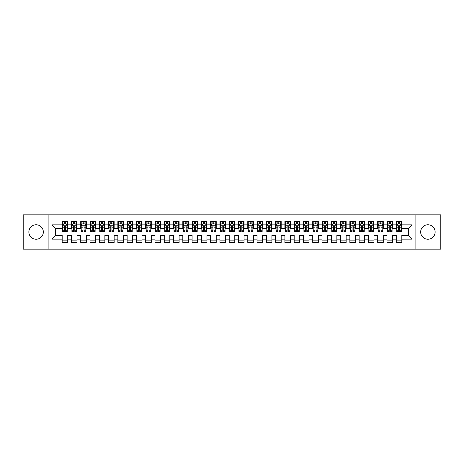 <?xml version="1.0" encoding="UTF-8"?>
<svg xmlns="http://www.w3.org/2000/svg" width="464" height="464" viewBox="0 0 464 464"><rect width="100%" height="100%" fill="white"/><g stroke="black" fill="none" stroke-linecap="round" stroke-linejoin="round"><path stroke-width="0.7" d="M427.901 224.762A7.238 7.238 0 0 0 420.662 232A7.238 7.238 0 0 0 427.901 239.238A7.238 7.238 0 0 0 435.139 232A7.238 7.238 0 0 0 427.901 224.762M36.099 224.762A7.238 7.238 0 0 0 28.861 232A7.238 7.238 0 0 0 36.099 239.238A7.238 7.238 0 0 0 43.338 232A7.238 7.238 0 0 0 36.099 224.762M415.094 249.168L440.8 249.168L440.8 214.832L415.094 214.832L415.094 249.168L48.906 249.168L48.906 214.832L23.2 214.832L23.2 249.168L48.906 249.168M415.094 214.832L48.906 214.832M51.968 239.146L51.968 224.854L62.176 224.854L62.176 228.566L55.68 228.566L55.68 235.434L51.968 239.146L62.176 239.146L62.176 242.44L67.744 242.44L67.744 239.146L71.456 239.146L71.456 242.44L77.024 242.44L77.024 239.146L80.736 239.146L80.736 242.44L86.304 242.44L86.304 239.146L90.016 239.146L90.016 242.44L95.584 242.44L95.584 239.146L99.296 239.146L99.296 242.44L104.864 242.44L104.864 239.146L108.576 239.146L108.576 242.44L114.144 242.44L114.144 239.146L117.856 239.146L117.856 242.44L123.424 242.44L123.424 239.146L127.136 239.146L127.136 242.44L132.704 242.44L132.704 239.146L136.416 239.146L136.416 242.44L141.984 242.44L141.984 239.146L145.696 239.146L145.696 242.44L151.264 242.44L151.264 239.146L154.976 239.146L154.976 242.44L160.544 242.44L160.544 239.146L164.256 239.146L164.256 242.44L169.824 242.44L169.824 239.146L173.536 239.146L173.536 242.44L179.104 242.44L179.104 239.146L182.816 239.146L182.816 242.44L188.384 242.44L188.384 239.146L192.096 239.146L192.096 242.44L197.664 242.44L197.664 239.146L201.376 239.146L201.376 242.44L206.944 242.44L206.944 239.146L210.656 239.146L210.656 242.44L216.224 242.44L216.224 239.146L219.936 239.146L219.936 242.44L225.504 242.44L225.504 239.146L229.216 239.146L229.216 242.44L234.784 242.44L234.784 239.146L238.496 239.146L238.496 242.44L244.064 242.44L244.064 239.146L247.776 239.146L247.776 242.44L253.344 242.44L253.344 239.146L257.056 239.146L257.056 242.44L262.624 242.44L262.624 239.146L266.336 239.146L266.336 242.44L271.904 242.44L271.904 239.146L275.616 239.146L275.616 242.44L281.184 242.44L281.184 239.146L284.896 239.146L284.896 242.44L290.464 242.44L290.464 239.146L294.176 239.146L294.176 242.44L299.744 242.44L299.744 239.146L303.456 239.146L303.456 242.44L309.024 242.44L309.024 239.146L312.736 239.146L312.736 242.44L318.304 242.44L318.304 239.146L322.016 239.146L322.016 242.44L327.584 242.44L327.584 239.146L331.296 239.146L331.296 242.44L336.864 242.44L336.864 239.146L340.576 239.146L340.576 242.44L346.144 242.44L346.144 239.146L349.856 239.146L349.856 242.44L355.424 242.44L355.424 239.146L359.136 239.146L359.136 242.44L364.704 242.44L364.704 239.146L368.416 239.146L368.416 242.44L373.984 242.44L373.984 239.146L377.696 239.146L377.696 242.44L383.264 242.44L383.264 239.146L386.976 239.146L386.976 242.44L392.544 242.44L392.544 239.146L396.256 239.146L396.256 242.44L401.824 242.44L401.824 235.434L408.32 235.434L408.32 228.566L401.824 228.566L401.824 224.854L412.032 224.854L412.032 239.146L401.824 239.146M401.824 224.854L401.824 221.56L396.256 221.56L396.256 224.854L392.544 224.854L392.544 221.56L386.976 221.56L386.976 224.854L383.264 224.854L383.264 221.56L377.696 221.56L377.696 224.854L373.984 224.854L373.984 221.56L368.416 221.56L368.416 224.854L364.704 224.854L364.704 221.56L359.136 221.56L359.136 224.854L355.424 224.854L355.424 221.56L349.856 221.56L349.856 224.854L346.144 224.854L346.144 221.56L340.576 221.56L340.576 224.854L336.864 224.854L336.864 221.56L331.296 221.56L331.296 224.854L327.584 224.854L327.584 221.56L322.016 221.56L322.016 224.854L318.304 224.854L318.304 221.56L312.736 221.56L312.736 224.854L309.024 224.854L309.024 221.56L303.456 221.56L303.456 224.854L299.744 224.854L299.744 221.56L294.176 221.56L294.176 224.854L290.464 224.854L290.464 221.56L284.896 221.56L284.896 224.854L281.184 224.854L281.184 221.56L275.616 221.56L275.616 224.854L271.904 224.854L271.904 221.56L266.336 221.56L266.336 224.854L262.624 224.854L262.624 221.56L257.056 221.56L257.056 224.854L253.344 224.854L253.344 221.56L247.776 221.56L247.776 224.854L244.064 224.854L244.064 221.56L238.496 221.56L238.496 224.854L234.784 224.854L234.784 221.56L229.216 221.56L229.216 224.854L225.504 224.854L225.504 221.56L219.936 221.56L219.936 224.854L216.224 224.854L216.224 221.56L210.656 221.56L210.656 224.854L206.944 224.854L206.944 221.56L201.376 221.56L201.376 224.854L197.664 224.854L197.664 221.56L192.096 221.56L192.096 224.854L188.384 224.854L188.384 221.56L182.816 221.56L182.816 224.854L179.104 224.854L179.104 221.56L173.536 221.56L173.536 224.854L169.824 224.854L169.824 221.56L164.256 221.56L164.256 224.854L160.544 224.854L160.544 221.56L154.976 221.56L154.976 224.854L151.264 224.854L151.264 221.56L145.696 221.56L145.696 224.854L141.984 224.854L141.984 221.56L136.416 221.56L136.416 224.854L132.704 224.854L132.704 221.56L127.136 221.56L127.136 224.854L123.424 224.854L123.424 221.56L117.856 221.56L117.856 224.854L114.144 224.854L114.144 221.56L108.576 221.56L108.576 224.854L104.864 224.854L104.864 221.56L99.296 221.56L99.296 224.854L95.584 224.854L95.584 221.56L90.016 221.56L90.016 224.854L86.304 224.854L86.304 221.56L80.736 221.56L80.736 224.854L77.024 224.854L77.024 221.56L71.456 221.56L71.456 224.854L67.744 224.854L67.744 221.56L62.176 221.56L62.176 224.854M392.544 239.146L392.544 235.434L396.256 235.434L396.256 239.146M412.032 224.854L408.32 228.566M383.264 239.146L383.264 235.434L386.976 235.434L386.976 239.146M396.256 224.854L396.256 228.566L392.544 228.566L392.544 224.854M373.984 239.146L373.984 235.434L377.696 235.434L377.696 239.146M386.976 224.854L386.976 228.566L383.264 228.566L383.264 224.854M364.704 239.146L364.704 235.434L368.416 235.434L368.416 239.146M377.696 224.854L377.696 228.566L373.984 228.566L373.984 224.854M355.424 239.146L355.424 235.434L359.136 235.434L359.136 239.146M368.416 224.854L368.416 228.566L364.704 228.566L364.704 224.854M346.144 239.146L346.144 235.434L349.856 235.434L349.856 239.146M359.136 224.854L359.136 228.566L355.424 228.566L355.424 224.854M336.864 239.146L336.864 235.434L340.576 235.434L340.576 239.146M349.856 224.854L349.856 228.566L346.144 228.566L346.144 224.854M327.584 239.146L327.584 235.434L331.296 235.434L331.296 239.146M340.576 224.854L340.576 228.566L336.864 228.566L336.864 224.854M318.304 239.146L318.304 235.434L322.016 235.434L322.016 239.146M331.296 224.854L331.296 228.566L327.584 228.566L327.584 224.854M309.024 239.146L309.024 235.434L312.736 235.434L312.736 239.146M322.016 224.854L322.016 228.566L318.304 228.566L318.304 224.854M299.744 239.146L299.744 235.434L303.456 235.434L303.456 239.146M312.736 224.854L312.736 228.566L309.024 228.566L309.024 224.854M290.464 239.146L290.464 235.434L294.176 235.434L294.176 239.146M303.456 224.854L303.456 228.566L299.744 228.566L299.744 224.854M281.184 239.146L281.184 235.434L284.896 235.434L284.896 239.146M294.176 224.854L294.176 228.566L290.464 228.566L290.464 224.854M271.904 239.146L271.904 235.434L275.616 235.434L275.616 239.146M284.896 224.854L284.896 228.566L281.184 228.566L281.184 224.854M262.624 239.146L262.624 235.434L266.336 235.434L266.336 239.146M275.616 224.854L275.616 228.566L271.904 228.566L271.904 224.854M253.344 239.146L253.344 235.434L257.056 235.434L257.056 239.146M266.336 224.854L266.336 228.566L262.624 228.566L262.624 224.854M244.064 239.146L244.064 235.434L247.776 235.434L247.776 239.146M257.056 224.854L257.056 228.566L253.344 228.566L253.344 224.854M234.784 239.146L234.784 235.434L238.496 235.434L238.496 239.146M247.776 224.854L247.776 228.566L244.064 228.566L244.064 224.854M225.504 239.146L225.504 235.434L229.216 235.434L229.216 239.146M238.496 224.854L238.496 228.566L234.784 228.566L234.784 224.854M216.224 239.146L216.224 235.434L219.936 235.434L219.936 239.146M229.216 224.854L229.216 228.566L225.504 228.566L225.504 224.854M206.944 239.146L206.944 235.434L210.656 235.434L210.656 239.146M219.936 224.854L219.936 228.566L216.224 228.566L216.224 224.854M197.664 239.146L197.664 235.434L201.376 235.434L201.376 239.146M210.656 224.854L210.656 228.566L206.944 228.566L206.944 224.854M188.384 239.146L188.384 235.434L192.096 235.434L192.096 239.146M201.376 224.854L201.376 228.566L197.664 228.566L197.664 224.854M179.104 239.146L179.104 235.434L182.816 235.434L182.816 239.146M192.096 224.854L192.096 228.566L188.384 228.566L188.384 224.854M169.824 239.146L169.824 235.434L173.536 235.434L173.536 239.146M182.816 224.854L182.816 228.566L179.104 228.566L179.104 224.854M160.544 239.146L160.544 235.434L164.256 235.434L164.256 239.146M173.536 224.854L173.536 228.566L169.824 228.566L169.824 224.854M151.264 239.146L151.264 235.434L154.976 235.434L154.976 239.146M164.256 224.854L164.256 228.566L160.544 228.566L160.544 224.854M141.984 239.146L141.984 235.434L145.696 235.434L145.696 239.146M154.976 224.854L154.976 228.566L151.264 228.566L151.264 224.854M132.704 239.146L132.704 235.434L136.416 235.434L136.416 239.146M145.696 224.854L145.696 228.566L141.984 228.566L141.984 224.854M123.424 239.146L123.424 235.434L127.136 235.434L127.136 239.146M136.416 224.854L136.416 228.566L132.704 228.566L132.704 224.854M114.144 239.146L114.144 235.434L117.856 235.434L117.856 239.146M127.136 224.854L127.136 228.566L123.424 228.566L123.424 224.854M104.864 239.146L104.864 235.434L108.576 235.434L108.576 239.146M117.856 224.854L117.856 228.566L114.144 228.566L114.144 224.854M95.584 239.146L95.584 235.434L99.296 235.434L99.296 239.146M108.576 224.854L108.576 228.566L104.864 228.566L104.864 224.854M86.304 239.146L86.304 235.434L90.016 235.434L90.016 239.146M99.296 224.854L99.296 228.566L95.584 228.566L95.584 224.854M77.024 239.146L77.024 235.434L80.736 235.434L80.736 239.146M90.016 224.854L90.016 228.566L86.304 228.566L86.304 224.854M67.744 239.146L67.744 235.434L71.456 235.434L71.456 239.146M80.736 224.854L80.736 228.566L77.024 228.566L77.024 224.854M55.68 235.434L62.176 235.434L62.176 239.146M71.456 224.854L71.456 228.566L67.744 228.566L67.744 224.854M396.256 223.88L396.72 223.88M401.36 223.88L401.824 223.88M386.976 223.88L387.44 223.88M392.08 223.88L392.544 223.88M377.696 223.88L378.16 223.88M382.8 223.88L383.264 223.88M368.416 223.88L368.88 223.88M373.52 223.88L373.984 223.88M359.136 223.88L359.6 223.88M364.24 223.88L364.704 223.88M349.856 223.88L350.32 223.88M354.96 223.88L355.424 223.88M340.576 223.88L341.04 223.88M345.68 223.88L346.144 223.88M331.296 223.88L331.76 223.88M336.4 223.88L336.864 223.88M322.016 223.88L322.48 223.88M327.12 223.88L327.584 223.88M312.736 223.88L313.2 223.88M317.84 223.88L318.304 223.88M303.456 223.88L303.92 223.88M308.56 223.88L309.024 223.88M294.176 223.88L294.64 223.88M299.28 223.88L299.744 223.88M284.896 223.88L285.36 223.88M290 223.88L290.464 223.88M275.616 223.88L276.08 223.88M280.72 223.88L281.184 223.88M266.336 223.88L266.8 223.88M271.44 223.88L271.904 223.88M257.056 223.88L257.52 223.88M262.16 223.88L262.624 223.88M247.776 223.88L248.24 223.88M252.88 223.88L253.344 223.88M238.496 223.88L238.96 223.88M243.6 223.88L244.064 223.88M229.216 223.88L229.68 223.88M234.32 223.88L234.784 223.88M219.936 223.88L220.4 223.88M225.04 223.88L225.504 223.88M210.656 223.88L211.12 223.88M215.76 223.88L216.224 223.88M201.376 223.88L201.84 223.88M206.48 223.88L206.944 223.88M192.096 223.88L192.56 223.88M197.2 223.88L197.664 223.88M182.816 223.88L183.28 223.88M187.92 223.88L188.384 223.88M173.536 223.88L174 223.88M178.64 223.88L179.104 223.88M164.256 223.88L164.72 223.88M169.36 223.88L169.824 223.88M154.976 223.88L155.44 223.88M160.08 223.88L160.544 223.88M145.696 223.88L146.16 223.88M150.8 223.88L151.264 223.88M136.416 223.88L136.88 223.88M141.52 223.88L141.984 223.88M127.136 223.88L127.6 223.88M132.24 223.88L132.704 223.88M117.856 223.88L118.32 223.88M122.96 223.88L123.424 223.88M108.576 223.88L109.04 223.88M113.68 223.88L114.144 223.88M99.296 223.88L99.76 223.88M104.4 223.88L104.864 223.88M90.016 223.88L90.48 223.88M95.12 223.88L95.584 223.88M80.736 223.88L81.2 223.88M85.84 223.88L86.304 223.88M71.456 223.88L71.92 223.88M76.56 223.88L77.024 223.88M62.176 223.88L62.64 223.88M67.28 223.88L67.744 223.88M62.176 240.12L67.744 240.12M71.456 240.12L77.024 240.12M80.736 240.12L86.304 240.12M90.016 240.12L95.584 240.12M99.296 240.12L104.864 240.12M108.576 240.12L114.144 240.12M117.856 240.12L123.424 240.12M127.136 240.12L132.704 240.12M136.416 240.12L141.984 240.12M145.696 240.12L151.264 240.12M154.976 240.12L160.544 240.12M164.256 240.12L169.824 240.12M173.536 240.12L179.104 240.12M182.816 240.12L188.384 240.12M192.096 240.12L197.664 240.12M201.376 240.12L206.944 240.12M210.656 240.12L216.224 240.12M219.936 240.12L225.504 240.12M229.216 240.12L234.784 240.12M238.496 240.12L244.064 240.12M247.776 240.12L253.344 240.12M257.056 240.12L262.624 240.12M266.336 240.12L271.904 240.12M275.616 240.12L281.184 240.12M284.896 240.12L290.464 240.12M294.176 240.12L299.744 240.12M303.456 240.12L309.024 240.12M312.736 240.12L318.304 240.12M322.016 240.12L327.584 240.12M331.296 240.12L336.864 240.12M340.576 240.12L346.144 240.12M349.856 240.12L355.424 240.12M359.136 240.12L364.704 240.12M368.416 240.12L373.984 240.12M377.696 240.12L383.264 240.12M386.976 240.12L392.544 240.12M396.256 240.12L401.824 240.12M51.968 224.854L55.68 228.566M408.32 235.434L412.032 239.146M65.517 222.766L64.403 222.766M67.28 230.277L65.517 230.277L65.517 231.443L67.28 231.443L67.28 225.782L66.352 223.926L63.568 223.926L62.64 225.782L62.64 231.443L64.403 231.443L64.403 230.277L62.64 230.277M62.64 225.782L62.64 221.56M67.28 225.782L67.28 221.56M64.403 223.926L64.403 221.56M65.517 221.56L65.517 223.926M65.517 230.277L65.517 226.478C65.146 225.765 64.774 225.765 64.403 226.478L64.403 230.277M65.517 223.88L64.403 223.88M74.797 222.766L73.683 222.766M76.56 230.277L74.797 230.277L74.797 231.443L76.56 231.443L76.56 225.782L75.632 223.926L72.848 223.926L71.92 225.782L71.92 231.443L73.683 231.443L73.683 230.277L71.92 230.277M71.92 225.782L71.92 221.56M76.56 225.782L76.56 221.56M73.683 223.926L73.683 221.56M74.797 221.56L74.797 223.926M74.797 230.277L74.797 226.478C74.426 225.765 74.054 225.765 73.683 226.478L73.683 230.277M74.797 223.88L73.683 223.88M84.077 222.766L82.963 222.766M85.84 230.277L84.077 230.277L84.077 231.443L85.84 231.443L85.84 225.782L84.912 223.926L82.128 223.926L81.2 225.782L81.2 231.443L82.963 231.443L82.963 230.277L81.2 230.277M81.2 225.782L81.2 221.56M85.84 225.782L85.84 221.56M82.963 223.926L82.963 221.56M84.077 221.56L84.077 223.926M84.077 230.277L84.077 226.478C83.706 225.765 83.334 225.765 82.963 226.478L82.963 230.277M84.077 223.88L82.963 223.88M93.357 222.766L92.243 222.766M95.12 230.277L93.357 230.277L93.357 231.443L95.12 231.443L95.12 225.782L94.192 223.926L91.408 223.926L90.48 225.782L90.48 231.443L92.243 231.443L92.243 230.277L90.48 230.277M90.48 225.782L90.48 221.56M95.12 225.782L95.12 221.56M92.243 223.926L92.243 221.56M93.357 221.56L93.357 223.926M93.357 230.277L93.357 226.478C92.986 225.765 92.614 225.765 92.243 226.478L92.243 230.277M93.357 223.88L92.243 223.88M102.637 222.766L101.523 222.766M104.4 230.277L102.637 230.277L102.637 231.443L104.4 231.443L104.4 225.782L103.472 223.926L100.688 223.926L99.76 225.782L99.76 231.443L101.523 231.443L101.523 230.277L99.76 230.277M99.76 225.782L99.76 221.56M104.4 225.782L104.4 221.56M101.523 223.926L101.523 221.56M102.637 221.56L102.637 223.926M102.637 230.277L102.637 226.478C102.266 225.765 101.894 225.765 101.523 226.478L101.523 230.277M102.637 223.88L101.523 223.88M111.917 222.766L110.803 222.766M113.68 230.277L111.917 230.277L111.917 231.443L113.68 231.443L113.68 225.782L112.752 223.926L109.968 223.926L109.04 225.782L109.04 231.443L110.803 231.443L110.803 230.277L109.04 230.277M109.04 225.782L109.04 221.56M113.68 225.782L113.68 221.56M110.803 223.926L110.803 221.56M111.917 221.56L111.917 223.926M111.917 230.277L111.917 226.478C111.546 225.765 111.174 225.765 110.803 226.478L110.803 230.277M111.917 223.88L110.803 223.88M121.197 222.766L120.083 222.766M122.96 230.277L121.197 230.277L121.197 231.443L122.96 231.443L122.96 225.782L122.032 223.926L119.248 223.926L118.32 225.782L118.32 231.443L120.083 231.443L120.083 230.277L118.32 230.277M118.32 225.782L118.32 221.56M122.96 225.782L122.96 221.56M120.083 223.926L120.083 221.56M121.197 221.56L121.197 223.926M121.197 230.277L121.197 226.478C120.826 225.765 120.454 225.765 120.083 226.478L120.083 230.277M121.197 223.88L120.083 223.88M130.477 222.766L129.363 222.766M132.24 230.277L130.477 230.277L130.477 231.443L132.24 231.443L132.24 225.782L131.312 223.926L128.528 223.926L127.6 225.782L127.6 231.443L129.363 231.443L129.363 230.277L127.6 230.277M127.6 225.782L127.6 221.56M132.24 225.782L132.24 221.56M129.363 223.926L129.363 221.56M130.477 221.56L130.477 223.926M130.477 230.277L130.477 226.478C130.106 225.765 129.734 225.765 129.363 226.478L129.363 230.277M130.477 223.88L129.363 223.88M139.757 222.766L138.643 222.766M141.52 230.277L139.757 230.277L139.757 231.443L141.52 231.443L141.52 225.782L140.592 223.926L137.808 223.926L136.88 225.782L136.88 231.443L138.643 231.443L138.643 230.277L136.88 230.277M136.88 225.782L136.88 221.56M141.52 225.782L141.52 221.56M138.643 223.926L138.643 221.56M139.757 221.56L139.757 223.926M139.757 230.277L139.757 226.478C139.386 225.765 139.014 225.765 138.643 226.478L138.643 230.277M139.757 223.88L138.643 223.88M149.037 222.766L147.923 222.766M150.8 230.277L149.037 230.277L149.037 231.443L150.8 231.443L150.8 225.782L149.872 223.926L147.088 223.926L146.16 225.782L146.16 231.443L147.923 231.443L147.923 230.277L146.16 230.277M146.16 225.782L146.16 221.56M150.8 225.782L150.8 221.56M147.923 223.926L147.923 221.56M149.037 221.56L149.037 223.926M149.037 230.277L149.037 226.478C148.666 225.765 148.294 225.765 147.923 226.478L147.923 230.277M149.037 223.88L147.923 223.88M158.317 222.766L157.203 222.766M160.08 230.277L158.317 230.277L158.317 231.443L160.08 231.443L160.08 225.782L159.152 223.926L156.368 223.926L155.44 225.782L155.44 231.443L157.203 231.443L157.203 230.277L155.44 230.277M155.44 225.782L155.44 221.56M160.08 225.782L160.08 221.56M157.203 223.926L157.203 221.56M158.317 221.56L158.317 223.926M158.317 230.277L158.317 226.478C157.946 225.765 157.574 225.765 157.203 226.478L157.203 230.277M158.317 223.88L157.203 223.88M167.597 222.766L166.483 222.766M169.36 230.277L167.597 230.277L167.597 231.443L169.36 231.443L169.36 225.782L168.432 223.926L165.648 223.926L164.72 225.782L164.72 231.443L166.483 231.443L166.483 230.277L164.72 230.277M164.72 225.782L164.72 221.56M169.36 225.782L169.36 221.56M166.483 223.926L166.483 221.56M167.597 221.56L167.597 223.926M167.597 230.277L167.597 226.478C167.226 225.765 166.854 225.765 166.483 226.478L166.483 230.277M167.597 223.88L166.483 223.88M176.877 222.766L175.763 222.766M178.64 230.277L176.877 230.277L176.877 231.443L178.64 231.443L178.64 225.782L177.712 223.926L174.928 223.926L174 225.782L174 231.443L175.763 231.443L175.763 230.277L174 230.277M174 225.782L174 221.56M178.64 225.782L178.64 221.56M175.763 223.926L175.763 221.56M176.877 221.56L176.877 223.926M176.877 230.277L176.877 226.478C176.506 225.765 176.134 225.765 175.763 226.478L175.763 230.277M176.877 223.88L175.763 223.88M186.157 222.766L185.043 222.766M187.92 230.277L186.157 230.277L186.157 231.443L187.92 231.443L187.92 225.782L186.992 223.926L184.208 223.926L183.28 225.782L183.28 231.443L185.043 231.443L185.043 230.277L183.28 230.277M183.28 225.782L183.28 221.56M187.92 225.782L187.92 221.56M185.043 223.926L185.043 221.56M186.157 221.56L186.157 223.926M186.157 230.277L186.157 226.478C185.786 225.765 185.414 225.765 185.043 226.478L185.043 230.277M186.157 223.88L185.043 223.88M195.437 222.766L194.323 222.766M197.2 230.277L195.437 230.277L195.437 231.443L197.2 231.443L197.2 225.782L196.272 223.926L193.488 223.926L192.56 225.782L192.56 231.443L194.323 231.443L194.323 230.277L192.56 230.277M192.56 225.782L192.56 221.56M197.2 225.782L197.2 221.56M194.323 223.926L194.323 221.56M195.437 221.56L195.437 223.926M195.437 230.277L195.437 226.478C195.066 225.765 194.694 225.765 194.323 226.478L194.323 230.277M195.437 223.88L194.323 223.88M204.717 222.766L203.603 222.766M206.48 230.277L204.717 230.277L204.717 231.443L206.48 231.443L206.48 225.782L205.552 223.926L202.768 223.926L201.84 225.782L201.84 231.443L203.603 231.443L203.603 230.277L201.84 230.277M201.84 225.782L201.84 221.56M206.48 225.782L206.48 221.56M203.603 223.926L203.603 221.56M204.717 221.56L204.717 223.926M204.717 230.277L204.717 226.478C204.346 225.765 203.974 225.765 203.603 226.478L203.603 230.277M204.717 223.88L203.603 223.88M213.997 222.766L212.883 222.766M215.76 230.277L213.997 230.277L213.997 231.443L215.76 231.443L215.76 225.782L214.832 223.926L212.048 223.926L211.12 225.782L211.12 231.443L212.883 231.443L212.883 230.277L211.12 230.277M211.12 225.782L211.12 221.56M215.76 225.782L215.76 221.56M212.883 223.926L212.883 221.56M213.997 221.56L213.997 223.926M213.997 230.277L213.997 226.478C213.626 225.765 213.254 225.765 212.883 226.478L212.883 230.277M213.997 223.88L212.883 223.88M223.277 222.766L222.163 222.766M225.04 230.277L223.277 230.277L223.277 231.443L225.04 231.443L225.04 225.782L224.112 223.926L221.328 223.926L220.4 225.782L220.4 231.443L222.163 231.443L222.163 230.277L220.4 230.277M220.4 225.782L220.4 221.56M225.04 225.782L225.04 221.56M222.163 223.926L222.163 221.56M223.277 221.56L223.277 223.926M223.277 230.277L223.277 226.478C222.906 225.765 222.534 225.765 222.163 226.478L222.163 230.277M223.277 223.88L222.163 223.88M232.557 222.766L231.443 222.766M234.32 230.277L232.557 230.277L232.557 231.443L234.32 231.443L234.32 225.782L233.392 223.926L230.608 223.926L229.68 225.782L229.68 231.443L231.443 231.443L231.443 230.277L229.68 230.277M229.68 225.782L229.68 221.56M234.32 225.782L234.32 221.56M231.443 223.926L231.443 221.56M232.557 221.56L232.557 223.926M232.557 230.277L232.557 226.478C232.186 225.765 231.814 225.765 231.443 226.478L231.443 230.277M232.557 223.88L231.443 223.88M241.837 222.766L240.723 222.766M243.6 230.277L241.837 230.277L241.837 231.443L243.6 231.443L243.6 225.782L242.672 223.926L239.888 223.926L238.96 225.782L238.96 231.443L240.723 231.443L240.723 230.277L238.96 230.277M238.96 225.782L238.96 221.56M243.6 225.782L243.6 221.56M240.723 223.926L240.723 221.56M241.837 221.56L241.837 223.926M241.837 230.277L241.837 226.478C241.466 225.765 241.094 225.765 240.723 226.478L240.723 230.277M241.837 223.88L240.723 223.88M251.117 222.766L250.003 222.766M252.88 230.277L251.117 230.277L251.117 231.443L252.88 231.443L252.88 225.782L251.952 223.926L249.168 223.926L248.24 225.782L248.24 231.443L250.003 231.443L250.003 230.277L248.24 230.277M248.24 225.782L248.24 221.56M252.88 225.782L252.88 221.56M250.003 223.926L250.003 221.56M251.117 221.56L251.117 223.926M251.117 230.277L251.117 226.478C250.746 225.765 250.374 225.765 250.003 226.478L250.003 230.277M251.117 223.88L250.003 223.88M260.397 222.766L259.283 222.766M262.16 230.277L260.397 230.277L260.397 231.443L262.16 231.443L262.16 225.782L261.232 223.926L258.448 223.926L257.52 225.782L257.52 231.443L259.283 231.443L259.283 230.277L257.52 230.277M257.52 225.782L257.52 221.56M262.16 225.782L262.16 221.56M259.283 223.926L259.283 221.56M260.397 221.56L260.397 223.926M260.397 230.277L260.397 226.478C260.026 225.765 259.654 225.765 259.283 226.478L259.283 230.277M260.397 223.88L259.283 223.88M269.677 222.766L268.563 222.766M271.44 230.277L269.677 230.277L269.677 231.443L271.44 231.443L271.44 225.782L270.512 223.926L267.728 223.926L266.8 225.782L266.8 231.443L268.563 231.443L268.563 230.277L266.8 230.277M266.8 225.782L266.8 221.56M271.44 225.782L271.44 221.56M268.563 223.926L268.563 221.56M269.677 221.56L269.677 223.926M269.677 230.277L269.677 226.478C269.306 225.765 268.934 225.765 268.563 226.478L268.563 230.277M269.677 223.88L268.563 223.88M278.957 222.766L277.843 222.766M280.72 230.277L278.957 230.277L278.957 231.443L280.72 231.443L280.72 225.782L279.792 223.926L277.008 223.926L276.08 225.782L276.08 231.443L277.843 231.443L277.843 230.277L276.08 230.277M276.08 225.782L276.08 221.56M280.72 225.782L280.72 221.56M277.843 223.926L277.843 221.56M278.957 221.56L278.957 223.926M278.957 230.277L278.957 226.478C278.586 225.765 278.214 225.765 277.843 226.478L277.843 230.277M278.957 223.88L277.843 223.88M288.237 222.766L287.123 222.766M290 230.277L288.237 230.277L288.237 231.443L290 231.443L290 225.782L289.072 223.926L286.288 223.926L285.36 225.782L285.36 231.443L287.123 231.443L287.123 230.277L285.36 230.277M285.36 225.782L285.36 221.56M290 225.782L290 221.56M287.123 223.926L287.123 221.56M288.237 221.56L288.237 223.926M288.237 230.277L288.237 226.478C287.866 225.765 287.494 225.765 287.123 226.478L287.123 230.277M288.237 223.88L287.123 223.88M297.517 222.766L296.403 222.766M299.28 230.277L297.517 230.277L297.517 231.443L299.28 231.443L299.28 225.782L298.352 223.926L295.568 223.926L294.64 225.782L294.64 231.443L296.403 231.443L296.403 230.277L294.64 230.277M294.64 225.782L294.64 221.56M299.28 225.782L299.28 221.56M296.403 223.926L296.403 221.56M297.517 221.56L297.517 223.926M297.517 230.277L297.517 226.478C297.146 225.765 296.774 225.765 296.403 226.478L296.403 230.277M297.517 223.88L296.403 223.88M306.797 222.766L305.683 222.766M308.56 230.277L306.797 230.277L306.797 231.443L308.56 231.443L308.56 225.782L307.632 223.926L304.848 223.926L303.92 225.782L303.92 231.443L305.683 231.443L305.683 230.277L303.92 230.277M303.92 225.782L303.92 221.56M308.56 225.782L308.56 221.56M305.683 223.926L305.683 221.56M306.797 221.56L306.797 223.926M306.797 230.277L306.797 226.478C306.426 225.765 306.054 225.765 305.683 226.478L305.683 230.277M306.797 223.88L305.683 223.88M316.077 222.766L314.963 222.766M317.84 230.277L316.077 230.277L316.077 231.443L317.84 231.443L317.84 225.782L316.912 223.926L314.128 223.926L313.2 225.782L313.2 231.443L314.963 231.443L314.963 230.277L313.2 230.277M313.2 225.782L313.2 221.56M317.84 225.782L317.84 221.56M314.963 223.926L314.963 221.56M316.077 221.56L316.077 223.926M316.077 230.277L316.077 226.478C315.706 225.765 315.334 225.765 314.963 226.478L314.963 230.277M316.077 223.88L314.963 223.88M325.357 222.766L324.243 222.766M327.12 230.277L325.357 230.277L325.357 231.443L327.12 231.443L327.12 225.782L326.192 223.926L323.408 223.926L322.48 225.782L322.48 231.443L324.243 231.443L324.243 230.277L322.48 230.277M322.48 225.782L322.48 221.56M327.12 225.782L327.12 221.56M324.243 223.926L324.243 221.56M325.357 221.56L325.357 223.926M325.357 230.277L325.357 226.478C324.986 225.765 324.614 225.765 324.243 226.478L324.243 230.277M325.357 223.88L324.243 223.88M334.637 222.766L333.523 222.766M336.4 230.277L334.637 230.277L334.637 231.443L336.4 231.443L336.4 225.782L335.472 223.926L332.688 223.926L331.76 225.782L331.76 231.443L333.523 231.443L333.523 230.277L331.76 230.277M331.76 225.782L331.76 221.56M336.4 225.782L336.4 221.56M333.523 223.926L333.523 221.56M334.637 221.56L334.637 223.926M334.637 230.277L334.637 226.478C334.266 225.765 333.894 225.765 333.523 226.478L333.523 230.277M334.637 223.88L333.523 223.88M343.917 222.766L342.803 222.766M345.68 230.277L343.917 230.277L343.917 231.443L345.68 231.443L345.68 225.782L344.752 223.926L341.968 223.926L341.04 225.782L341.04 231.443L342.803 231.443L342.803 230.277L341.04 230.277M341.04 225.782L341.04 221.56M345.68 225.782L345.68 221.56M342.803 223.926L342.803 221.56M343.917 221.56L343.917 223.926M343.917 230.277L343.917 226.478C343.546 225.765 343.174 225.765 342.803 226.478L342.803 230.277M343.917 223.88L342.803 223.88M353.197 222.766L352.083 222.766M354.96 230.277L353.197 230.277L353.197 231.443L354.96 231.443L354.96 225.782L354.032 223.926L351.248 223.926L350.32 225.782L350.32 231.443L352.083 231.443L352.083 230.277L350.32 230.277M350.32 225.782L350.32 221.56M354.96 225.782L354.96 221.56M352.083 223.926L352.083 221.56M353.197 221.56L353.197 223.926M353.197 230.277L353.197 226.478C352.826 225.765 352.454 225.765 352.083 226.478L352.083 230.277M353.197 223.88L352.083 223.88M362.477 222.766L361.363 222.766M364.24 230.277L362.477 230.277L362.477 231.443L364.24 231.443L364.24 225.782L363.312 223.926L360.528 223.926L359.6 225.782L359.6 231.443L361.363 231.443L361.363 230.277L359.6 230.277M359.6 225.782L359.6 221.56M364.24 225.782L364.24 221.56M361.363 223.926L361.363 221.56M362.477 221.56L362.477 223.926M362.477 230.277L362.477 226.478C362.106 225.765 361.734 225.765 361.363 226.478L361.363 230.277M362.477 223.88L361.363 223.88M371.757 222.766L370.643 222.766M373.52 230.277L371.757 230.277L371.757 231.443L373.52 231.443L373.52 225.782L372.592 223.926L369.808 223.926L368.88 225.782L368.88 231.443L370.643 231.443L370.643 230.277L368.88 230.277M368.88 225.782L368.88 221.56M373.52 225.782L373.52 221.56M370.643 223.926L370.643 221.56M371.757 221.56L371.757 223.926M371.757 230.277L371.757 226.478C371.386 225.765 371.014 225.765 370.643 226.478L370.643 230.277M371.757 223.88L370.643 223.88M381.037 222.766L379.923 222.766M382.8 230.277L381.037 230.277L381.037 231.443L382.8 231.443L382.8 225.782L381.872 223.926L379.088 223.926L378.16 225.782L378.16 231.443L379.923 231.443L379.923 230.277L378.16 230.277M378.16 225.782L378.16 221.56M382.8 225.782L382.8 221.56M379.923 223.926L379.923 221.56M381.037 221.56L381.037 223.926M381.037 230.277L381.037 226.478C380.666 225.765 380.294 225.765 379.923 226.478L379.923 230.277M381.037 223.88L379.923 223.88M390.317 222.766L389.203 222.766M392.08 230.277L390.317 230.277L390.317 231.443L392.08 231.443L392.08 225.782L391.152 223.926L388.368 223.926L387.44 225.782L387.44 231.443L389.203 231.443L389.203 230.277L387.44 230.277M387.44 225.782L387.44 221.56M392.08 225.782L392.08 221.56M389.203 223.926L389.203 221.56M390.317 221.56L390.317 223.926M390.317 230.277L390.317 226.478C389.946 225.765 389.574 225.765 389.203 226.478L389.203 230.277M390.317 223.88L389.203 223.88M399.597 222.766L398.483 222.766M401.36 230.277L399.597 230.277L399.597 231.443L401.36 231.443L401.36 225.782L400.432 223.926L397.648 223.926L396.72 225.782L396.72 231.443L398.483 231.443L398.483 230.277L396.72 230.277M396.72 225.782L396.72 221.56M401.36 225.782L401.36 221.56M398.483 223.926L398.483 221.56M399.597 221.56L399.597 223.926M399.597 230.277L399.597 226.478C399.226 225.765 398.854 225.765 398.483 226.478L398.483 230.277M399.597 223.88L398.483 223.88M67.257 225.736L62.663 225.736M62.64 224.037L63.51 224.037M66.41 224.037L67.28 224.037M64.403 227.795L62.64 227.795M67.28 227.795L65.517 227.795M65.517 223.358L64.403 223.358M76.537 225.736L71.943 225.736M71.92 224.037L72.79 224.037M75.69 224.037L76.56 224.037M73.683 227.795L71.92 227.795M76.56 227.795L74.797 227.795M74.797 223.358L73.683 223.358M85.817 225.736L81.223 225.736M81.2 224.037L82.07 224.037M84.97 224.037L85.84 224.037M82.963 227.795L81.2 227.795M85.84 227.795L84.077 227.795M84.077 223.358L82.963 223.358M95.097 225.736L90.503 225.736M90.48 224.037L91.35 224.037M94.25 224.037L95.12 224.037M92.243 227.795L90.48 227.795M95.12 227.795L93.357 227.795M93.357 223.358L92.243 223.358M104.377 225.736L99.783 225.736M99.76 224.037L100.63 224.037M103.53 224.037L104.4 224.037M101.523 227.795L99.76 227.795M104.4 227.795L102.637 227.795M102.637 223.358L101.523 223.358M113.657 225.736L109.063 225.736M109.04 224.037L109.91 224.037M112.81 224.037L113.68 224.037M110.803 227.795L109.04 227.795M113.68 227.795L111.917 227.795M111.917 223.358L110.803 223.358M122.937 225.736L118.343 225.736M118.32 224.037L119.19 224.037M122.09 224.037L122.96 224.037M120.083 227.795L118.32 227.795M122.96 227.795L121.197 227.795M121.197 223.358L120.083 223.358M132.217 225.736L127.623 225.736M127.6 224.037L128.47 224.037M131.37 224.037L132.24 224.037M129.363 227.795L127.6 227.795M132.24 227.795L130.477 227.795M130.477 223.358L129.363 223.358M141.497 225.736L136.903 225.736M136.88 224.037L137.75 224.037M140.65 224.037L141.52 224.037M138.643 227.795L136.88 227.795M141.52 227.795L139.757 227.795M139.757 223.358L138.643 223.358M150.777 225.736L146.183 225.736M146.16 224.037L147.03 224.037M149.93 224.037L150.8 224.037M147.923 227.795L146.16 227.795M150.8 227.795L149.037 227.795M149.037 223.358L147.923 223.358M160.057 225.736L155.463 225.736M155.44 224.037L156.31 224.037M159.21 224.037L160.08 224.037M157.203 227.795L155.44 227.795M160.08 227.795L158.317 227.795M158.317 223.358L157.203 223.358M169.337 225.736L164.743 225.736M164.72 224.037L165.59 224.037M168.49 224.037L169.36 224.037M166.483 227.795L164.72 227.795M169.36 227.795L167.597 227.795M167.597 223.358L166.483 223.358M178.617 225.736L174.023 225.736M174 224.037L174.87 224.037M177.77 224.037L178.64 224.037M175.763 227.795L174 227.795M178.64 227.795L176.877 227.795M176.877 223.358L175.763 223.358M187.897 225.736L183.303 225.736M183.28 224.037L184.15 224.037M187.05 224.037L187.92 224.037M185.043 227.795L183.28 227.795M187.92 227.795L186.157 227.795M186.157 223.358L185.043 223.358M197.177 225.736L192.583 225.736M192.56 224.037L193.43 224.037M196.33 224.037L197.2 224.037M194.323 227.795L192.56 227.795M197.2 227.795L195.437 227.795M195.437 223.358L194.323 223.358M206.457 225.736L201.863 225.736M201.84 224.037L202.71 224.037M205.61 224.037L206.48 224.037M203.603 227.795L201.84 227.795M206.48 227.795L204.717 227.795M204.717 223.358L203.603 223.358M215.737 225.736L211.143 225.736M211.12 224.037L211.99 224.037M214.89 224.037L215.76 224.037M212.883 227.795L211.12 227.795M215.76 227.795L213.997 227.795M213.997 223.358L212.883 223.358M225.017 225.736L220.423 225.736M220.4 224.037L221.27 224.037M224.17 224.037L225.04 224.037M222.163 227.795L220.4 227.795M225.04 227.795L223.277 227.795M223.277 223.358L222.163 223.358M234.297 225.736L229.703 225.736M229.68 224.037L230.55 224.037M233.45 224.037L234.32 224.037M231.443 227.795L229.68 227.795M234.32 227.795L232.557 227.795M232.557 223.358L231.443 223.358M243.577 225.736L238.983 225.736M238.96 224.037L239.83 224.037M242.73 224.037L243.6 224.037M240.723 227.795L238.96 227.795M243.6 227.795L241.837 227.795M241.837 223.358L240.723 223.358M252.857 225.736L248.263 225.736M248.24 224.037L249.11 224.037M252.01 224.037L252.88 224.037M250.003 227.795L248.24 227.795M252.88 227.795L251.117 227.795M251.117 223.358L250.003 223.358M262.137 225.736L257.543 225.736M257.52 224.037L258.39 224.037M261.29 224.037L262.16 224.037M259.283 227.795L257.52 227.795M262.16 227.795L260.397 227.795M260.397 223.358L259.283 223.358M271.417 225.736L266.823 225.736M266.8 224.037L267.67 224.037M270.57 224.037L271.44 224.037M268.563 227.795L266.8 227.795M271.44 227.795L269.677 227.795M269.677 223.358L268.563 223.358M280.697 225.736L276.103 225.736M276.08 224.037L276.95 224.037M279.85 224.037L280.72 224.037M277.843 227.795L276.08 227.795M280.72 227.795L278.957 227.795M278.957 223.358L277.843 223.358M289.977 225.736L285.383 225.736M285.36 224.037L286.23 224.037M289.13 224.037L290 224.037M287.123 227.795L285.36 227.795M290 227.795L288.237 227.795M288.237 223.358L287.123 223.358M299.257 225.736L294.663 225.736M294.64 224.037L295.51 224.037M298.41 224.037L299.28 224.037M296.403 227.795L294.64 227.795M299.28 227.795L297.517 227.795M297.517 223.358L296.403 223.358M308.537 225.736L303.943 225.736M303.92 224.037L304.79 224.037M307.69 224.037L308.56 224.037M305.683 227.795L303.92 227.795M308.56 227.795L306.797 227.795M306.797 223.358L305.683 223.358M317.817 225.736L313.223 225.736M313.2 224.037L314.07 224.037M316.97 224.037L317.84 224.037M314.963 227.795L313.2 227.795M317.84 227.795L316.077 227.795M316.077 223.358L314.963 223.358M327.097 225.736L322.503 225.736M322.48 224.037L323.35 224.037M326.25 224.037L327.12 224.037M324.243 227.795L322.48 227.795M327.12 227.795L325.357 227.795M325.357 223.358L324.243 223.358M336.377 225.736L331.783 225.736M331.76 224.037L332.63 224.037M335.53 224.037L336.4 224.037M333.523 227.795L331.76 227.795M336.4 227.795L334.637 227.795M334.637 223.358L333.523 223.358M345.657 225.736L341.063 225.736M341.04 224.037L341.91 224.037M344.81 224.037L345.68 224.037M342.803 227.795L341.04 227.795M345.68 227.795L343.917 227.795M343.917 223.358L342.803 223.358M354.937 225.736L350.343 225.736M350.32 224.037L351.19 224.037M354.09 224.037L354.96 224.037M352.083 227.795L350.32 227.795M354.96 227.795L353.197 227.795M353.197 223.358L352.083 223.358M364.217 225.736L359.623 225.736M359.6 224.037L360.47 224.037M363.37 224.037L364.24 224.037M361.363 227.795L359.6 227.795M364.24 227.795L362.477 227.795M362.477 223.358L361.363 223.358M373.497 225.736L368.903 225.736M368.88 224.037L369.75 224.037M372.65 224.037L373.52 224.037M370.643 227.795L368.88 227.795M373.52 227.795L371.757 227.795M371.757 223.358L370.643 223.358M382.777 225.736L378.183 225.736M378.16 224.037L379.03 224.037M381.93 224.037L382.8 224.037M379.923 227.795L378.16 227.795M382.8 227.795L381.037 227.795M381.037 223.358L379.923 223.358M392.057 225.736L387.463 225.736M387.44 224.037L388.31 224.037M391.21 224.037L392.08 224.037M389.203 227.795L387.44 227.795M392.08 227.795L390.317 227.795M390.317 223.358L389.203 223.358M401.337 225.736L396.743 225.736M396.72 224.037L397.59 224.037M400.49 224.037L401.36 224.037M398.483 227.795L396.72 227.795M401.36 227.795L399.597 227.795M399.597 223.358L398.483 223.358"/></g></svg>
